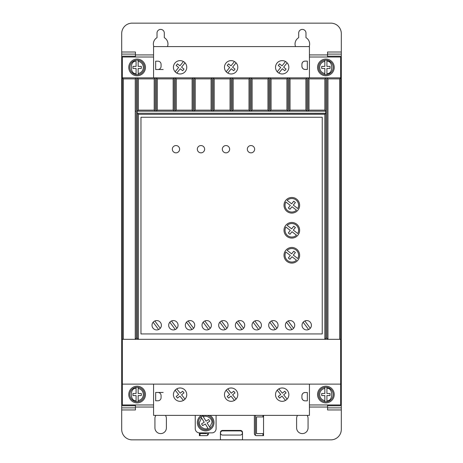 <?xml version="1.0" encoding="UTF-8"?>
<svg xmlns="http://www.w3.org/2000/svg" width="463" height="463" viewBox="0 0 463 463"><rect width="100%" height="100%" fill="white"/><g stroke="black" fill="none" stroke-linecap="round" stroke-linejoin="round"><path stroke-width="0.69" d="M318.59 67.424A7.292 7.292 0 0 1 324.841 60.207L324.841 61.261L324.841 60.207A7.292 7.292 0 0 1 326.924 60.207L326.924 61.261L326.924 60.207A7.292 7.292 0 0 1 326.924 74.641L326.924 73.588L326.924 74.641A7.292 7.292 0 0 1 324.841 74.641L324.841 73.588L324.841 74.641A7.292 7.292 0 0 1 318.59 67.424M318.59 394.534A7.292 7.292 0 0 1 324.841 387.317L324.841 388.37L324.841 387.317A7.292 7.292 0 0 1 326.924 387.317L326.924 388.37L326.924 387.317A7.292 7.292 0 0 1 326.924 401.751L326.924 400.698L326.924 401.751A7.292 7.292 0 0 1 324.841 401.751L324.841 400.698L324.841 401.751A7.292 7.292 0 0 1 318.59 394.534M138.159 60.207A7.292 7.292 0 0 1 138.159 74.641L138.159 73.588L138.159 74.641A7.292 7.292 0 0 1 136.076 74.641L136.076 68.466L132.95 68.466L132.95 66.383L136.076 66.383L136.076 61.261C129.709 60.566 129.709 74.283 136.076 73.588L136.076 74.641A7.292 7.292 0 0 1 136.076 60.207A7.292 7.292 0 0 1 138.159 60.207L138.159 61.261L138.159 60.207M138.159 387.317A7.292 7.292 0 0 1 138.159 401.751L138.159 400.698L138.159 401.751A7.292 7.292 0 0 1 136.076 401.751L136.076 400.698L136.076 401.751A7.292 7.292 0 0 1 136.076 387.317L136.076 388.37L136.076 387.317A7.292 7.292 0 0 1 138.159 387.317L138.159 388.37L138.159 387.317M206.892 415.369A7.292 7.292 0 0 1 210.318 428.171L209.768 427.274L210.318 428.171A7.292 7.292 0 0 1 208.541 429.259L207.991 428.362L208.541 429.259A7.292 7.292 0 0 1 198.372 422.557A7.292 7.292 0 0 1 204.438 415.369M201.544 417.858L200.994 416.966L202.771 415.872L203.315 416.764L202.771 415.872A7.292 7.292 0 0 0 200.994 416.966L204.224 422.227L201.561 423.865L202.649 425.636L205.317 424.004L207.991 428.362C204.629 430.347 198.818 426.417 199.414 422.557L201.544 417.858M317.549 67.424A8.334 8.334 0 0 1 325.883 59.09A8.334 8.334 0 0 1 334.217 67.424A8.334 8.334 0 0 1 325.883 75.758A8.334 8.334 0 0 1 317.549 67.424M317.549 394.534A8.334 8.334 0 0 1 325.883 386.2A8.334 8.334 0 0 1 334.217 394.534A8.334 8.334 0 0 1 325.883 402.868A8.334 8.334 0 0 1 317.549 394.534M128.783 67.424A8.334 8.334 0 0 1 137.117 59.09A8.334 8.334 0 0 1 145.451 67.424A8.334 8.334 0 0 1 137.117 75.758A8.334 8.334 0 0 1 128.783 67.424M186.757 67.303A6.667 6.667 0 0 1 180.09 73.97A6.667 6.667 0 0 1 173.422 67.303A6.667 6.667 0 0 1 180.09 60.636A6.667 6.667 0 0 1 186.757 67.303M237.803 67.303A6.667 6.667 0 0 1 231.135 73.97A6.667 6.667 0 0 1 224.468 67.303A6.667 6.667 0 0 1 231.135 60.636A6.667 6.667 0 0 1 237.803 67.303M288.848 67.303A6.667 6.667 0 0 1 282.181 73.97A6.667 6.667 0 0 1 275.514 67.303A6.667 6.667 0 0 1 282.181 60.636A6.667 6.667 0 0 1 288.848 67.303M128.783 394.534A8.334 8.334 0 0 1 137.117 386.2A8.334 8.334 0 0 1 145.451 394.534A8.334 8.334 0 0 1 137.117 402.868A8.334 8.334 0 0 1 128.783 394.534M173.422 394.655A6.667 6.667 0 0 0 180.09 401.323A6.667 6.667 0 0 0 186.757 394.655A6.667 6.667 0 0 0 180.09 387.988A6.667 6.667 0 0 0 173.422 394.655M275.514 394.655A6.667 6.667 0 0 0 282.181 401.323A6.667 6.667 0 0 0 288.848 394.655A6.667 6.667 0 0 0 282.181 387.988A6.667 6.667 0 0 0 275.514 394.655M224.468 394.655A6.667 6.667 0 0 0 231.135 401.323A6.667 6.667 0 0 0 237.803 394.655A6.667 6.667 0 0 0 231.135 387.988A6.667 6.667 0 0 0 224.468 394.655M153.849 46.589A7.292 7.292 0 0 1 157.015 37.671L157.015 33.047A3.646 3.646 0 0 1 160.661 29.4A3.646 3.646 0 0 1 164.307 33.047L164.307 37.671A7.292 7.292 0 0 1 167.473 46.589M295.527 46.589A7.292 7.292 0 0 1 298.693 37.671L298.693 33.047A3.646 3.646 0 0 1 302.339 29.4A3.646 3.646 0 0 1 305.985 33.047L305.985 37.671A7.292 7.292 0 0 1 309.151 46.589M209.884 415.369A8.334 8.334 0 0 1 205.665 430.891A8.334 8.334 0 0 1 201.446 415.369M178.058 325.257A4.688 4.688 0 0 1 173.37 329.945A4.688 4.688 0 0 1 168.682 325.257A4.688 4.688 0 0 1 173.37 320.57A4.688 4.688 0 0 1 178.058 325.257M194.726 325.257A4.688 4.688 0 0 1 190.038 329.945A4.688 4.688 0 0 1 185.35 325.257A4.688 4.688 0 0 1 190.038 320.57A4.688 4.688 0 0 1 194.726 325.257M161.39 325.257A4.688 4.688 0 0 1 156.702 329.945A4.688 4.688 0 0 1 152.014 325.257A4.688 4.688 0 0 1 156.702 320.57A4.688 4.688 0 0 1 161.39 325.257M211.394 325.257A4.688 4.688 0 0 1 206.706 329.945A4.688 4.688 0 0 1 202.018 325.257A4.688 4.688 0 0 1 206.706 320.57A4.688 4.688 0 0 1 211.394 325.257M228.062 325.257A4.688 4.688 0 0 1 223.374 329.945A4.688 4.688 0 0 1 218.686 325.257A4.688 4.688 0 0 1 223.374 320.57A4.688 4.688 0 0 1 228.062 325.257M244.73 325.257A4.688 4.688 0 0 1 240.042 329.945A4.688 4.688 0 0 1 235.354 325.257A4.688 4.688 0 0 1 240.042 320.57A4.688 4.688 0 0 1 244.73 325.257M261.398 325.257A4.688 4.688 0 0 1 256.71 329.945A4.688 4.688 0 0 1 252.022 325.257A4.688 4.688 0 0 1 256.71 320.57A4.688 4.688 0 0 1 261.398 325.257M278.066 325.257A4.688 4.688 0 0 1 273.378 329.945A4.688 4.688 0 0 1 268.69 325.257A4.688 4.688 0 0 1 273.378 320.57A4.688 4.688 0 0 1 278.066 325.257M294.734 325.257A4.688 4.688 0 0 1 290.046 329.945A4.688 4.688 0 0 1 285.358 325.257A4.688 4.688 0 0 1 290.046 320.57A4.688 4.688 0 0 1 294.734 325.257M311.402 325.257A4.688 4.688 0 0 1 306.714 329.945A4.688 4.688 0 0 1 302.026 325.257A4.688 4.688 0 0 1 306.714 320.57A4.688 4.688 0 0 1 311.402 325.257M254.627 149.202A3.646 3.646 0 0 1 250.981 152.848A3.646 3.646 0 0 1 247.335 149.202A3.646 3.646 0 0 1 250.981 145.556A3.646 3.646 0 0 1 254.627 149.202M229.625 149.202A3.646 3.646 0 0 1 225.979 152.848A3.646 3.646 0 0 1 222.333 149.202A3.646 3.646 0 0 1 225.979 145.556A3.646 3.646 0 0 1 229.625 149.202M204.623 149.202A3.646 3.646 0 0 1 200.977 152.848A3.646 3.646 0 0 1 197.331 149.202A3.646 3.646 0 0 1 200.977 145.556A3.646 3.646 0 0 1 204.623 149.202M179.621 149.202A3.646 3.646 0 0 1 175.975 152.848A3.646 3.646 0 0 1 172.329 149.202A3.646 3.646 0 0 1 175.975 145.556A3.646 3.646 0 0 1 179.621 149.202M299.63 205.283A7.813 7.813 0 0 1 291.817 213.096A7.813 7.813 0 0 1 284.004 205.283A7.813 7.813 0 0 1 291.817 197.469A7.813 7.813 0 0 1 299.63 205.283M299.63 230.285A7.813 7.813 0 0 1 291.817 238.098A7.813 7.813 0 0 1 284.004 230.285A7.813 7.813 0 0 1 291.817 222.471A7.813 7.813 0 0 1 299.63 230.285M299.63 255.287A7.813 7.813 0 0 1 291.817 263.1A7.813 7.813 0 0 1 284.004 255.287A7.813 7.813 0 0 1 291.817 247.474A7.813 7.813 0 0 1 299.63 255.287M298.589 205.283A6.771 6.771 0 0 1 297.761 208.529L293.299 205.103L295.388 202.505L293.768 201.202L291.644 203.836L287.141 200.381A6.771 6.771 0 0 1 298.589 205.283M298.589 230.285A6.771 6.771 0 0 1 297.761 233.531L293.299 230.105L295.388 227.507L293.768 226.204L291.644 228.838L287.141 225.383A6.771 6.771 0 0 1 298.589 230.285M298.589 255.287A6.771 6.771 0 0 1 297.761 258.533L293.299 255.107L295.388 252.509L293.768 251.206L291.644 253.84L287.141 250.385A6.771 6.771 0 0 1 298.589 255.287M240.297 430.903A2.083 2.083 0 0 1 242.381 432.986A2.083 2.083 0 0 1 240.297 435.07L222.587 435.07A2.083 2.083 0 0 1 220.504 432.986A2.083 2.083 0 0 1 222.587 430.903L240.297 430.903M207.088 422.916L209.768 427.274L211.915 422.557C212.517 418.691 206.672 414.755 203.315 416.764L206 421.139L208.663 419.501L209.756 421.278L207.088 422.916M138.159 395.576L138.159 400.698C141.371 399.887 143.108 397.839 143.368 394.534C143.108 391.229 141.371 389.18 138.159 388.37L138.159 393.492L141.284 393.492L141.284 395.576L138.159 395.576M136.076 393.492L136.076 388.37C129.709 387.676 129.709 401.392 136.076 400.698L136.076 395.576L132.95 395.576L132.95 393.492L136.076 393.492M138.159 68.466L138.159 73.588C141.371 72.778 143.108 70.729 143.368 67.424C143.108 64.12 141.371 62.071 138.159 61.261L138.159 66.383L141.284 66.383L141.284 68.466L138.159 68.466M326.924 395.576L330.05 395.576L330.05 393.492L326.924 393.492L326.924 388.37C333.291 387.676 333.291 401.392 326.924 400.698L326.924 395.576M324.841 393.492L321.716 393.492L321.716 395.576L324.841 395.576L324.841 400.698C321.629 399.887 319.892 397.839 319.632 394.534C319.892 391.229 321.629 389.18 324.841 388.37L324.841 393.492M326.924 68.466L330.05 68.466L330.05 66.383L326.924 66.383L326.924 61.261C333.291 60.566 333.291 74.283 326.924 73.588L326.924 68.466M324.841 66.383L321.716 66.383L321.716 68.466L324.841 68.466L324.841 73.588C321.629 72.778 319.892 70.729 319.632 67.424C319.892 64.12 321.629 62.071 324.841 61.261L324.841 66.383M289.936 259.286L288.31 257.978L290.336 255.46L285.874 252.04A6.771 6.771 0 0 0 296.494 260.183L291.991 256.733L289.936 259.286M289.936 234.284L288.31 232.976L290.336 230.458L285.874 227.038A6.771 6.771 0 0 0 296.494 235.181L291.991 231.731L289.936 234.284M289.936 209.282L288.31 207.974L290.336 205.456L285.874 202.036A6.771 6.771 0 0 0 296.494 210.179L291.991 206.73L289.936 209.282M304.828 320.969L310.279 328.308M308.607 329.546L303.155 322.207M288.16 320.969L293.611 328.308M291.939 329.546L286.487 322.207M271.492 320.969L276.943 328.308M275.271 329.546L269.819 322.207M254.824 320.969L260.275 328.308M258.603 329.546L253.151 322.207M238.156 320.969L243.607 328.308M241.935 329.546L236.483 322.207M221.488 320.969L226.939 328.308M225.267 329.546L219.815 322.207M204.82 320.969L210.271 328.308M208.599 329.546L203.147 322.207M154.816 320.969L160.267 328.308M158.595 329.546L153.143 322.207M188.152 320.969L193.603 328.308M191.931 329.546L186.479 322.207M171.484 320.969L176.935 328.308M175.263 329.546L169.811 322.207M262.961 415.369L262.961 416.931L256.502 416.931L256.502 433.6L262.961 433.6L262.961 435.637M263.551 415.369L263.551 435.637L256.467 435.637A2.083 2.083 0 0 1 254.384 433.553L254.384 415.635A2.083 2.083 0 0 1 254.401 415.369M255.46 435.382L255.46 415.369M207.54 432.87L207.54 435.342M208.547 432.87L208.547 433.553A2.083 2.083 0 0 1 206.463 435.637L199.379 435.637L199.379 432.87M206.498 432.87L206.498 433.6L200.039 433.6L200.039 435.637M220.423 432.511A2.083 2.083 0 0 1 222.506 430.428L240.424 430.428A2.083 2.083 0 0 1 242.508 432.511L242.508 439.804L220.423 439.804L220.423 432.511M227.813 388.874L231.292 393.191L233.722 391.229L235.03 392.85L232.6 394.812L236.078 399.129M234.457 400.437L230.979 396.12L228.543 398.082L227.235 396.461L229.671 394.499L226.193 390.182M278.859 388.874L282.337 393.191L284.768 391.229L286.076 392.85L283.645 394.812L287.124 399.129M285.503 400.437L282.025 396.12L279.588 398.082L278.28 396.461L280.717 394.499L277.239 390.182M176.768 388.874L180.246 393.191L182.677 391.229L183.985 392.85L181.554 394.812L185.032 399.129M183.412 400.437L179.933 396.12L177.497 398.082L176.189 396.461L178.625 394.499L175.147 390.182M154.202 110.136L155.238 111.172L155.244 77.842L154.202 78.884L154.202 110.136L138.368 110.136L137.326 111.178L137.326 113.261L325.674 113.261L325.674 111.178L137.326 111.178L137.326 113.261L325.778 113.366L325.674 111.178M305.881 110.136L305.881 78.884L306.923 77.842L306.923 111.172L307.964 111.172L307.964 77.842L309.006 78.884L309.006 110.136L307.964 111.172L306.917 111.172L305.881 110.136L290.046 110.136L290.046 78.884L289.005 77.842L289.005 111.172L290.046 110.136M286.921 110.136L271.087 110.136L270.045 111.172L268.997 111.172L267.961 110.136L267.961 78.884L269.003 77.842L269.003 111.172L270.045 111.172L270.045 77.842L287.963 77.842L287.963 111.172L286.921 110.136L286.921 78.884L287.963 77.842L325.883 77.842L325.883 338.279L324.841 339.321L327.966 339.321L327.966 78.884L326.924 77.842L326.924 338.279L325.883 338.279M267.961 110.136L252.127 110.136L251.085 111.172L250.037 111.172L249.001 110.136L249.001 78.884L250.043 77.842L250.043 111.172L251.085 111.172L251.085 77.842L270.045 77.842L271.087 78.884L271.087 110.136M231.083 111.172L230.042 110.136L230.042 78.884L231.083 77.842L231.083 111.172L232.125 111.172L232.125 77.842L251.085 77.842L252.127 78.884L252.127 110.136M230.042 110.136L214.207 110.136L213.165 111.172L212.118 111.172L211.082 110.136L211.082 78.884L212.123 77.842L212.123 111.172L213.165 111.172L213.165 77.842L232.125 77.842L233.167 78.884L233.167 110.136L232.125 111.172L231.078 111.172M211.082 110.136L195.247 110.136L194.205 111.172L193.158 111.172L192.122 110.136L192.122 78.884L193.164 77.842L193.164 111.172L194.205 111.172L194.205 77.842L213.165 77.842L214.207 78.884L214.207 110.136M192.122 110.136L176.287 110.136L175.245 111.172L174.198 111.172L173.162 110.136L173.162 78.884L174.204 77.842L174.204 111.172L175.245 111.172L175.245 77.842L194.205 77.842L195.247 78.884L195.247 110.136M173.162 110.136L157.327 110.136L156.286 111.172L155.238 111.172L156.286 111.172L156.286 77.842L175.245 77.842L176.287 78.884L176.287 110.136M138.368 110.136L138.368 78.884L137.326 77.842L136.284 77.842L136.284 338.279L137.326 338.279L137.326 77.842L156.286 77.842L157.327 78.884L157.327 110.136M287.124 62.829L283.645 67.147L286.076 69.109L284.768 70.729L282.337 68.767L278.859 73.085M277.239 71.777L280.717 67.459L278.28 65.497L279.588 63.877L282.025 65.839L285.503 61.521M236.078 62.829L232.6 67.147L235.03 69.109L233.722 70.729L231.292 68.767L227.813 73.085M226.193 71.777L229.671 67.459L227.235 65.497L228.543 63.877L230.979 65.839L234.457 61.521M185.032 62.829L181.554 67.147L183.985 69.109L182.677 70.729L180.246 68.767L176.768 73.085M175.147 71.777L178.625 67.459L176.189 65.497L177.497 63.877L179.933 65.839L183.412 61.521M216.082 415.369L216.082 428.703A4.167 4.167 0 0 1 211.915 432.87L199.414 432.87A4.167 4.167 0 0 1 195.247 428.703L195.247 415.369M165.465 415.369A5.73 5.73 0 0 1 166.391 418.494L166.391 427.87A5.73 5.73 0 0 1 160.661 433.6A5.73 5.73 0 0 1 154.931 427.87L154.931 418.494A5.73 5.73 0 0 1 155.857 415.369M307.143 415.369A5.73 5.73 0 0 1 308.069 418.494L308.069 427.87A5.73 5.73 0 0 1 302.339 433.6A5.73 5.73 0 0 1 296.609 427.87L296.609 418.494A5.73 5.73 0 0 1 297.535 415.369M121.7 407.868L135.451 407.868L135.451 405.785L121.7 405.785L121.7 429.433A10.418 10.418 0 0 0 132.117 439.85L330.883 439.85A10.418 10.418 0 0 0 341.3 429.433L341.3 409.952L327.549 409.952L327.549 407.868L341.3 407.868L341.3 409.952M157.952 400.784L155.661 400.784L155.661 392.45L157.952 392.45A3.125 3.125 0 0 1 161.078 395.576L161.078 397.659A3.125 3.125 0 0 1 157.952 400.784M305.048 392.514L305.048 392.514C303.167 392.711 302.125 393.753 301.922 395.634L301.922 397.717C302.119 399.604 303.161 400.645 305.042 400.848L307.334 400.848L307.345 392.514L305.053 392.514A3.125 3.125 -90 0 0 301.922 395.634L301.922 397.717A3.125 3.125 -90 0 0 305.048 400.848L307.334 400.848M163.161 392.45L155.661 392.45M325.778 111.074L324.841 110.136L324.841 78.884L325.883 77.842L340.675 77.842L340.675 57.007L309.423 57.007M324.841 110.136L309.006 110.136M249.001 110.136L233.167 110.136M157.952 61.174L155.661 61.174L155.661 69.508L157.952 69.508A3.125 3.125 0 0 0 161.078 66.383L161.078 64.299A3.125 3.125 0 0 0 157.952 61.174M305.048 69.444L305.048 69.444C303.167 69.247 302.125 68.206 301.922 66.325A3.125 3.125 -90 0 0 305.048 69.444L307.345 69.444L307.334 61.11L305.048 61.11A3.125 3.125 -90 0 0 301.922 64.241L301.922 66.325L301.922 64.241C302.119 62.355 303.161 61.313 305.042 61.11L307.334 61.11M163.161 69.508L155.661 69.508M341.3 52.006L341.3 54.09L327.549 54.09L327.549 52.006L341.3 52.006L341.3 33.568A10.418 10.418 0 0 0 330.883 23.15L132.117 23.15A10.418 10.418 0 0 0 121.7 33.568L121.7 56.173L135.451 56.173L135.451 52.006L121.7 52.006M135.451 407.868L135.451 409.952L121.7 409.952M309.44 400.848L309.423 392.514M309.423 384.116L309.423 415.369L153.577 415.369L153.577 384.116M153.577 57.007L122.325 57.007L122.325 339.321L123.366 339.321L123.366 78.884L122.325 77.842L136.284 77.842L135.242 78.884L135.242 339.321L138.368 339.321L138.368 114.303L324.841 114.303L325.778 113.366M136.284 338.279L135.242 339.321L123.366 339.321M140.972 333.939L322.236 333.939L322.236 117.255L140.972 117.255L140.972 333.939M137.326 113.261L138.368 114.303M324.841 114.303L324.841 339.321L138.368 339.321L137.326 338.279M326.924 338.279L327.966 339.321L339.634 339.321L339.634 78.884L327.966 78.884M324.841 78.884L309.006 78.884M305.881 78.884L290.046 78.884M286.921 78.884L271.087 78.884M267.961 78.884L252.127 78.884M249.001 78.884L233.167 78.884M230.042 78.884L214.207 78.884M211.082 78.884L195.247 78.884M192.122 78.884L176.287 78.884M173.162 78.884L157.327 78.884M154.202 78.884L138.368 78.884M309.44 61.11L309.423 69.444M121.7 405.785L121.7 56.173M121.7 54.09L135.451 54.09M309.423 77.842L309.423 46.589L153.577 46.589L153.577 77.842M341.3 407.868L341.3 405.785L327.549 405.785L327.549 407.868M327.549 54.09L327.549 56.173L341.3 56.173L341.3 54.09M341.3 56.173L341.3 405.785M309.423 404.951L340.675 404.951L340.675 384.116L122.325 384.116L122.325 404.951L153.577 404.951M135.242 78.884L123.366 78.884M339.634 78.884L340.675 77.842L340.675 339.321L339.634 339.321M135.451 405.785L135.451 404.951M135.451 57.007L135.451 56.173M122.325 384.116L122.325 339.321M327.549 405.785L327.549 404.951M327.549 57.007L327.549 56.173M340.675 384.116L340.675 339.321M326.924 60.207A7.292 7.292 0 0 1 333.175 67.424M326.924 387.317A7.292 7.292 0 0 1 333.175 394.534M129.825 67.424A7.292 7.292 0 0 1 136.076 60.207M129.825 394.534A7.292 7.292 0 0 1 136.076 387.317M327.549 407.035L309.423 407.035M153.577 407.035L135.451 407.035M135.242 111.172L136.284 111.172M135.451 54.923L153.577 54.923M309.423 54.923L327.549 54.923"/></g></svg>
